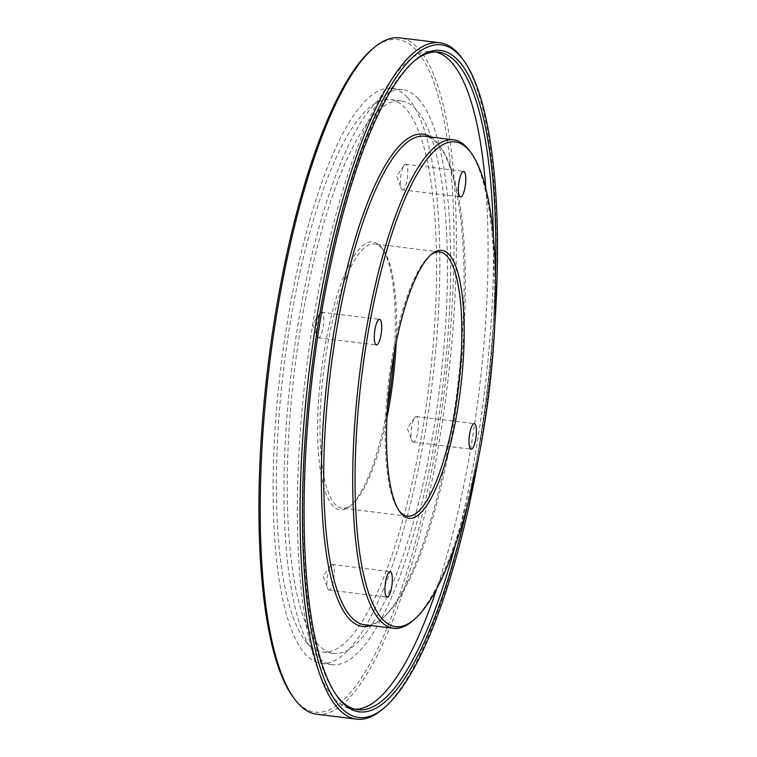 <?xml version="1.0" encoding="UTF-8"?>
<svg xmlns="http://www.w3.org/2000/svg" width="757" height="757" viewBox="0 0 757 757"><rect width="100%" height="100%" fill="white"/><g stroke="black" fill="none" stroke-linecap="round" stroke-linejoin="round"><path stroke-width="0.57" stroke-dasharray="3.79 2.84" d="M495.532 276.712A333.165 87.538 -83 0 1 467.447 505.629M455.459 544.813A331.273 87.046 97 0 0 493.384 235.805M364.562 624.762A246.091 64.657 97 0 0 383.174 617.674A246.091 64.657 97 0 0 458.714 388.379A246.091 64.657 97 0 0 440.858 147.624A246.091 64.657 97 0 0 437.943 144.01A246.091 64.657 97 0 0 424.507 136.241M430.676 136.998A247.984 65.159 -83 0 1 436.458 141.966A247.984 65.159 -83 0 1 439.401 145.609A247.984 65.159 -83 0 1 457.398 388.218A247.984 65.159 -83 0 1 381.273 619.273A247.984 65.159 -83 0 1 370.722 625.519M394.293 352.469A134.973 35.465 97 0 0 381.869 248.107A134.973 35.465 97 0 0 380.269 246.12A134.973 35.465 97 0 0 325.765 342.041A134.973 35.465 97 0 0 332.664 505.534A134.973 35.465 97 0 0 350.236 505.913A134.973 35.465 97 0 0 387.527 407.645M386.959 417.59A133.081 34.964 -83 0 1 352.128 504.304A133.081 34.964 -83 0 1 342.069 508.136A133.081 34.964 -83 0 1 334.802 503.944A133.081 34.964 -83 0 1 325.586 357.153A133.081 34.964 -83 0 1 374.488 243.962A133.081 34.964 -83 0 1 381.746 248.164A133.081 34.964 -83 0 1 383.326 250.113A133.081 34.964 -83 0 1 396.157 342.684M372.113 49.262A338.843 89.033 -83 0 1 416.227 50.199A338.843 89.033 -83 0 1 433.543 460.663A338.843 89.033 -83 0 1 296.697 701.465A338.843 89.033 -83 0 1 292.685 696.487M316.776 714.258A340.735 89.525 97 0 0 441.974 424.459A340.735 89.525 97 0 0 418.375 48.599A340.735 89.525 97 0 0 399.781 37.85M317.703 337.404A12.869 3.378 97 0 0 318.413 337.811A12.869 3.378 97 0 0 323.135 326.863A12.869 3.378 97 0 0 322.245 312.66A12.869 3.378 97 0 0 321.545 312.253A12.869 3.378 97 0 0 319.851 313.455A12.869 3.378 97 0 0 316.625 324.621A12.869 3.378 97 0 0 317.06 336.231A12.869 3.378 97 0 0 317.703 337.404M401.797 189.43A12.869 3.378 97 0 0 402.497 189.837A12.869 3.378 97 0 0 407.228 178.889A12.869 3.378 97 0 0 406.339 164.685A12.869 3.378 97 0 0 405.638 164.278A12.869 3.378 97 0 0 403.945 165.48A12.869 3.378 97 0 0 400.708 176.646A12.869 3.378 97 0 0 401.153 188.256A12.869 3.378 97 0 0 401.797 189.43M412.433 441.672A12.869 3.378 97 0 0 413.142 442.069A12.869 3.378 97 0 0 417.864 431.121A12.869 3.378 97 0 0 416.975 416.927A12.869 3.378 97 0 0 416.274 416.52A12.869 3.378 97 0 0 414.581 417.722A12.869 3.378 97 0 0 411.354 428.888A12.869 3.378 97 0 0 411.789 440.498A12.869 3.378 97 0 0 412.433 441.672M328.349 589.646A12.869 3.378 97 0 0 329.049 590.053A12.869 3.378 97 0 0 333.78 579.105A12.869 3.378 97 0 0 332.881 564.902A12.869 3.378 97 0 0 332.181 564.495A12.869 3.378 97 0 0 330.487 565.697A12.869 3.378 97 0 0 327.261 576.862A12.869 3.378 97 0 0 327.696 588.473A12.869 3.378 97 0 0 328.349 589.646M485.824 188.502A331.273 87.046 -83 0 1 436.694 588.87M355.109 709.262A331.273 87.046 -83 0 1 352.374 709.091A331.273 87.046 -83 0 1 334.291 698.635A331.273 87.046 -83 0 1 311.345 333.222A331.273 87.046 -83 0 1 433.07 51.476A331.273 87.046 -83 0 1 435.767 51.968M407.55 97.502A289.628 76.097 -83 0 1 427.61 416.975A289.628 76.097 -83 0 1 321.186 663.302A289.628 76.097 -83 0 1 305.383 654.162A289.628 76.097 -83 0 1 285.323 334.689A289.628 76.097 -83 0 1 391.738 88.361A289.628 76.097 -83 0 1 407.55 97.502M418.422 98.836A289.628 76.097 -83 0 1 438.492 418.309A289.628 76.097 -83 0 1 332.068 664.637A289.628 76.097 -83 0 1 316.256 655.496A289.628 76.097 -83 0 1 296.195 336.023A289.628 76.097 -83 0 1 402.62 89.695A289.628 76.097 -83 0 1 418.422 98.836M318.262 644.586A278.273 73.117 -83 0 1 298.987 337.631A278.273 73.117 -83 0 1 401.238 100.965A278.273 73.117 -83 0 1 416.426 109.746A278.273 73.117 -83 0 1 435.701 416.7A278.273 73.117 -83 0 1 333.449 653.367A278.273 73.117 -83 0 1 318.262 644.586M307.38 643.251A278.273 73.117 -83 0 1 288.105 336.297A278.273 73.117 -83 0 1 390.357 99.631A278.273 73.117 -83 0 1 405.544 108.412A278.273 73.117 -83 0 1 424.819 415.366A278.273 73.117 -83 0 1 322.567 652.032A278.273 73.117 -83 0 1 307.38 643.251M430.629 255.052A133.081 34.964 97 0 0 429.683 255.809A133.081 34.964 97 0 0 388.833 379.806A133.081 34.964 97 0 0 398.494 510A133.081 34.964 97 0 0 399.232 510.966M462.29 58.497A340.735 89.525 -83 0 1 487.025 391.852A340.735 89.525 -83 0 1 382.427 709.337M478.462 458.184A338.843 89.033 97 0 0 494.747 325.415M414.41 60.891A331.273 87.046 97 0 0 413.464 61.677A331.273 87.046 97 0 0 311.77 370.343A331.273 87.046 97 0 0 335.805 694.443A331.273 87.046 97 0 0 336.543 695.428M469.86 151.182A246.091 64.657 -83 0 1 487.716 391.937A246.091 64.657 -83 0 1 412.177 621.232M383.326 250.113L381.869 248.107M352.128 504.304L350.236 505.913M318.413 337.811L376.418 344.927M402.497 189.837L460.511 196.952M413.142 442.069L471.147 449.194M329.049 590.053L387.064 597.169M357.815 709.754L352.374 709.091M332.068 664.637L321.186 663.302M401.238 100.965L390.357 99.631M407.332 516.151L342.069 508.136M439.751 251.977L374.488 243.962M333.449 653.367L322.567 652.032M402.62 89.695L391.738 88.361M438.511 52.138L433.07 51.476M330.487 565.697L323.211 576.361L327.696 588.473M332.181 564.495L390.196 571.611M414.581 417.722L407.304 428.386L411.789 440.498M416.274 416.52L474.289 423.636M403.945 165.48L396.659 176.144L401.153 188.256M405.638 164.278L463.653 171.404M319.851 313.455L312.575 324.128L317.06 336.231M321.545 312.253L379.56 319.378M440.858 147.624L439.401 145.609M383.174 617.674L381.273 619.273M335.805 694.443L337.262 696.459M413.464 61.677L415.356 60.077M398.494 510L399.951 512.006M429.683 255.809L431.585 254.201"/><path stroke-width="1.14" d="M449.156 254.579A134.973 35.465 -83 0 1 456.055 418.072A134.973 35.465 -83 0 1 401.551 513.994A134.973 35.465 -83 0 1 399.951 512.006A134.973 35.465 -83 0 1 390.158 379.967A134.973 35.465 -83 0 1 431.585 254.201A134.973 35.465 -83 0 1 449.156 254.579M399.232 510.966A133.081 34.964 97 0 0 400.075 511.95A133.081 34.964 97 0 0 407.332 516.151A133.081 34.964 97 0 0 456.234 402.97A133.081 34.964 97 0 0 447.008 256.178A133.081 34.964 97 0 0 439.751 251.977A133.081 34.964 97 0 0 430.629 255.052M468.422 149.612A244.199 64.165 97 0 0 369.813 323.144A244.199 64.165 97 0 0 382.285 618.952A244.199 64.165 97 0 0 414.079 619.633A244.199 64.165 97 0 0 489.041 392.098A244.199 64.165 97 0 0 471.318 153.198A244.199 64.165 97 0 0 468.422 149.612M414.079 619.633L412.177 621.232A246.091 64.657 -83 0 1 393.564 628.319A246.091 64.657 -83 0 1 380.137 620.551A246.091 64.657 -83 0 1 363.086 349.1A246.091 64.657 -83 0 1 453.519 139.808A246.091 64.657 -83 0 1 466.946 147.568A246.091 64.657 -83 0 1 469.86 151.182L471.318 153.198M467.447 505.629A333.165 87.538 -83 0 1 341.208 701.342A333.165 87.538 -83 0 1 337.262 696.459A333.165 87.538 -83 0 1 313.086 370.504A333.165 87.538 -83 0 1 415.356 60.077A333.165 87.538 -83 0 1 458.733 60.995A333.165 87.538 -83 0 1 495.532 276.712M336.543 695.428A331.273 87.046 97 0 0 339.732 699.298A331.273 87.046 97 0 0 357.815 709.754A331.273 87.046 97 0 0 455.459 544.813M493.384 235.805A331.273 87.046 97 0 0 456.594 62.594A331.273 87.046 97 0 0 438.511 52.138A331.273 87.046 97 0 0 414.41 60.891M494.747 325.415A338.843 89.033 97 0 0 463.748 60.513A338.843 89.033 97 0 0 459.736 55.535A338.843 89.033 97 0 0 322.898 296.337A338.843 89.033 97 0 0 340.205 706.801A338.843 89.033 97 0 0 384.329 707.738A338.843 89.033 97 0 0 478.462 458.184M384.329 707.738L382.427 709.337A340.735 89.525 -83 0 1 356.661 719.15A340.735 89.525 -83 0 1 338.067 708.401A340.735 89.525 -83 0 1 314.458 332.541A340.735 89.525 -83 0 1 439.666 42.742A340.735 89.525 -83 0 1 458.259 53.501A340.735 89.525 -83 0 1 462.29 58.497L463.748 60.513M453.519 139.808L424.507 136.241A246.091 64.657 97 0 0 334.083 345.542A246.091 64.657 97 0 0 351.134 616.993A246.091 64.657 97 0 0 364.562 624.762L393.564 628.319M370.722 625.519A247.984 65.159 -83 0 1 348.986 618.592A247.984 65.159 -83 0 1 334.225 330.061A247.984 65.159 -83 0 1 430.676 136.998M387.527 407.645A134.973 35.465 97 0 0 394.293 352.469M396.157 342.684A133.081 34.964 -83 0 1 386.959 417.59M294.142 698.503L292.685 696.487A338.843 89.033 -83 0 1 268.101 364.988A338.843 89.033 -83 0 1 372.113 49.262L374.015 47.663A340.735 89.525 97 0 0 269.416 365.148A340.735 89.525 97 0 0 294.142 698.503A340.735 89.525 97 0 0 298.182 703.499A340.735 89.525 97 0 0 316.776 714.258L356.661 719.15M439.666 42.742L399.781 37.85A340.735 89.525 97 0 0 374.015 47.663M375.718 344.52A12.869 3.378 97 0 0 376.418 344.927A12.869 3.378 97 0 0 381.15 333.979A12.869 3.378 97 0 0 380.26 319.785A12.869 3.378 97 0 0 379.56 319.378A12.869 3.378 97 0 0 374.829 330.326A12.869 3.378 97 0 0 375.718 344.52M459.811 196.546A12.869 3.378 97 0 0 460.511 196.952A12.869 3.378 97 0 0 465.243 186.004A12.869 3.378 97 0 0 464.353 171.811A12.869 3.378 97 0 0 463.653 171.404A12.869 3.378 97 0 0 458.922 182.352A12.869 3.378 97 0 0 459.811 196.546M470.447 448.787A12.869 3.378 97 0 0 471.147 449.194A12.869 3.378 97 0 0 475.879 438.246A12.869 3.378 97 0 0 474.989 424.043A12.869 3.378 97 0 0 474.289 423.636A12.869 3.378 97 0 0 469.558 434.584A12.869 3.378 97 0 0 470.447 448.787M386.354 596.762A12.869 3.378 97 0 0 387.064 597.169A12.869 3.378 97 0 0 391.785 586.221A12.869 3.378 97 0 0 390.896 572.018A12.869 3.378 97 0 0 390.196 571.611A12.869 3.378 97 0 0 385.464 582.559A12.869 3.378 97 0 0 386.354 596.762M435.767 51.968A331.273 87.046 -83 0 1 451.153 61.923A331.273 87.046 -83 0 1 485.824 188.502M436.694 588.87A331.273 87.046 -83 0 1 355.109 709.262"/></g></svg>
